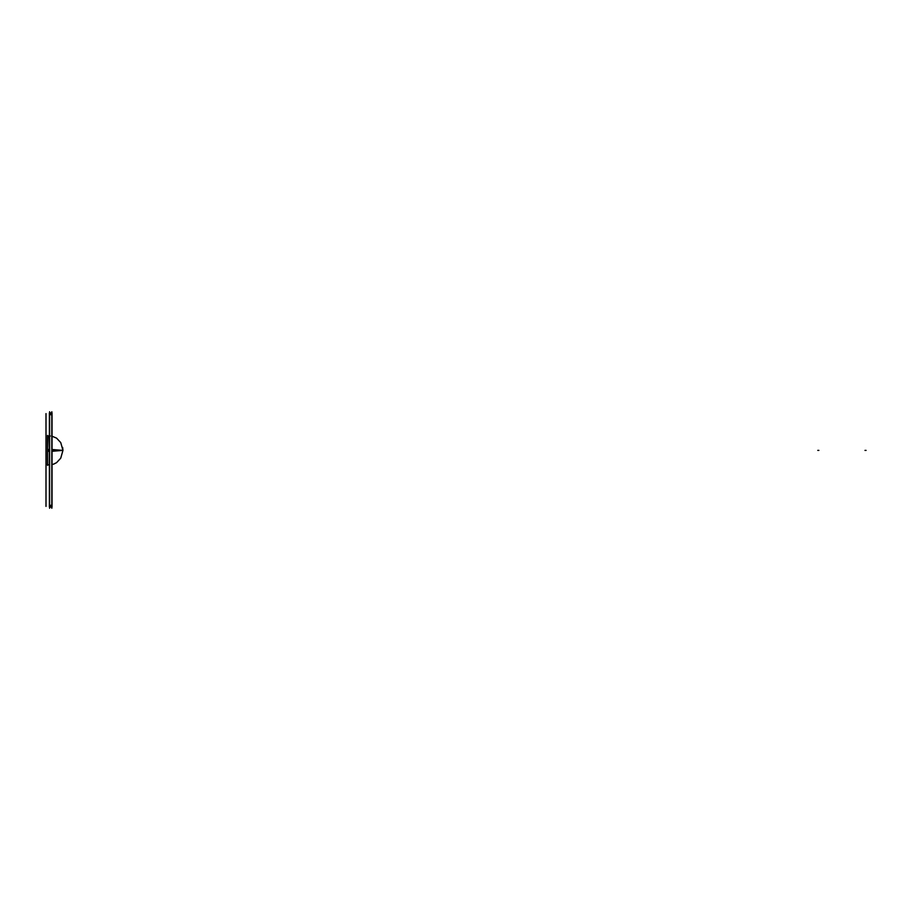 <?xml version="1.0" encoding="UTF-8"?>
<svg xmlns="http://www.w3.org/2000/svg" width="920" height="920" viewBox="0 0 920 920"><rect width="100%" height="100%" fill="white"/><g stroke="black" fill="none" stroke-linecap="round" stroke-linejoin="round"><path stroke-width="1.38" d="M49.622 411.734L49.622 508.265M49.404 506.402L52.037 506.402M49.404 412.884L52.037 412.884L52.037 507.115L49.404 507.115L49.404 412.884M51.819 414.69L49.622 414.69L51.819 414.69M49.622 505.31L51.819 505.31L49.622 505.31M49.404 413.597L52.037 413.597M51.819 411.734L51.819 508.265M47.506 435.539L47.506 465.244M47.506 464.669L47.506 436.114M47.437 464.646L47.437 463.967M47.564 435.39L47.564 465.393M47.644 464.807L47.506 449.489L49.404 449.489M49.404 450.386L48.047 450.386C48.047 468.981 48.047 468.981 48.047 450.386C48.047 431.802 48.047 431.802 48.047 450.386L47.564 450.386M52.037 449.5L62.939 450.386L52.037 450.386M52.037 451.283L62.939 450.386L52.037 450.328M48.047 435.976L47.506 451.294L49.404 451.294M49.128 436.655L48.185 436.425L49.128 436.195M48.185 464.841L49.128 464.841M46 506.402L46 413.597L46 506.402M46 435.263L46 465.52L46 435.263M46 450.386C46 469.913 46 469.913 46 450.386C46 430.87 46 430.87 46 450.386C46 469.913 46 469.913 46 450.386C46 430.87 46 430.87 46 450.386C46 428.743 46 428.743 46 450.386C46 472.029 46 472.029 46 450.386C46 428.743 46 428.743 46 450.386C46 472.029 46 472.029 46 450.386M46 496.006L46 494.845L46 496.006M46 425.155L46 423.993L46 425.155M46 460L46 464.312L46 460C46 478.595 46 478.595 46 460C46 441.404 46 441.404 46 460C46 478.595 46 478.595 46 460C46 441.404 46 441.404 46 460C46 477.537 46 477.537 46 460C46 442.462 46 442.462 46 460C46 477.537 46 477.537 46 460C46 442.462 46 442.462 46 460L46 463.45L46 460M52.037 414.69L49.404 414.69M46 467.164L46 433.607L46 467.164M46 445.717L46 474.283L46 445.717M46 446.545L46 473.455L46 446.545M864.984 450.386L866.076 450.386M46 472.581L46 447.419L46 472.581M818.88 450.386L817.776 450.386M46 467.245L46 452.755L46 467.245M46 459.137L46 460.862L46 459.137M53.245 464.278L56.545 462.679L60.72 458.217L62.939 450.397L60.754 458.16L56.58 462.645M53.774 464.105L56.499 462.702M62.652 447.476L62.939 450.374L60.754 442.612L56.591 438.138L52.037 436.206M47.506 435.976L50.347 436.022"/></g></svg>
